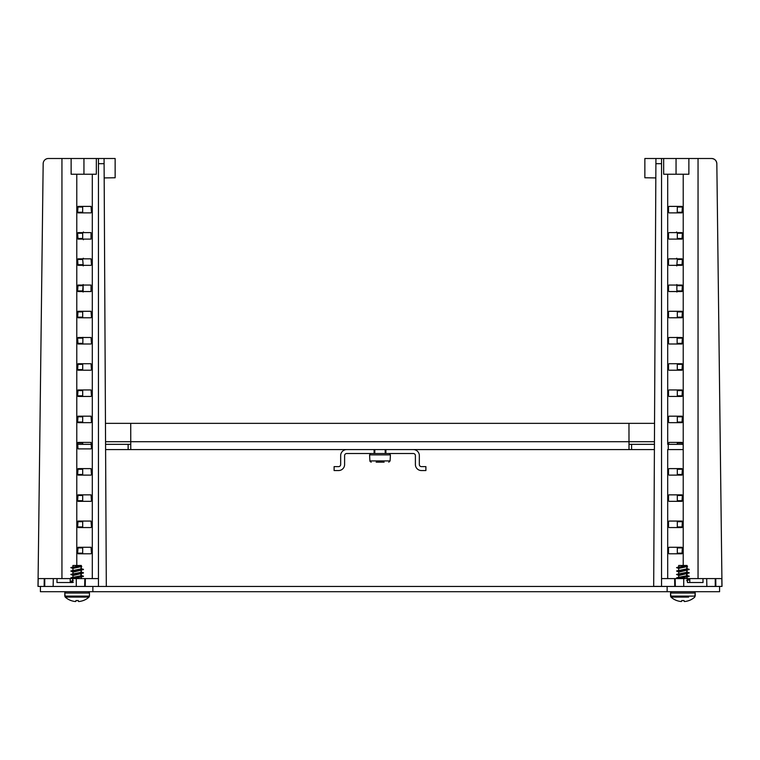 <?xml version="1.0" encoding="UTF-8"?>
<svg xmlns="http://www.w3.org/2000/svg" width="760" height="760" viewBox="0 0 760 760"><rect width="100%" height="100%" fill="white"/><g stroke="black" fill="none" stroke-linecap="round" stroke-linejoin="round"><path stroke-width="1.14" d="M667.137 586.464L667.137 591.707L719.587 591.707L719.587 586.464L715.853 586.464L721.933 586.416L721.8 578.597L715.245 578.597L715.255 586.464L40.413 586.464L40.413 591.707L92.862 591.707L92.862 586.464M667.137 591.707L92.862 591.707M374.822 449.578L374.756 453.511L374.101 453.511L413.307 453.511A2.099 2.099 0 0 1 415.397 455.61L415.397 464.522A6.032 6.032 0 0 0 421.43 470.554L425.894 470.554L425.894 466.621L421.43 466.621A2.099 2.099 0 0 1 419.33 464.522L419.33 455.61A6.032 6.032 0 0 0 413.307 449.578L538.384 449.578L413.307 449.578M346.693 449.578L221.616 449.578L346.693 449.578A6.032 6.032 0 0 0 340.67 455.61L340.67 464.522A2.099 2.099 0 0 1 338.57 466.621L334.106 466.621L334.106 470.554L338.57 470.554A6.032 6.032 0 0 0 344.603 464.522L344.603 455.61A2.099 2.099 0 0 1 346.693 453.511L374.101 453.511L374.101 449.578M385.899 449.578L385.899 453.511M384.132 462.166L376.162 462.166M381.064 462.166L377.53 462.166M385.177 449.578L385.244 453.511L376.456 453.511M668.524 212.258L668.524 207.014L668.524 212.258M668.971 206.387L668.524 207.014L668.971 206.387L681.948 206.387L682.385 207.014L681.986 212.876L668.971 212.876M668.524 238.478L668.524 233.234L668.524 238.478M668.971 232.617L668.524 233.234L668.971 232.617L681.986 232.617L682.385 233.234L681.986 239.105L668.971 239.105M668.524 264.708L668.524 259.454L668.524 264.708M668.971 258.837L668.524 259.454L668.971 258.837L681.986 258.837L682.385 259.454L681.986 265.326L668.971 265.326M668.524 290.928L668.524 285.684L668.524 290.928M668.971 285.057L668.524 285.684L668.971 285.057L681.986 285.057L682.385 285.684L681.986 291.545L668.971 291.545M668.524 317.148L668.524 311.904L668.524 317.148M668.971 311.286L668.524 311.904L668.971 311.286L681.986 311.286L682.385 311.904L681.986 317.765L668.971 317.775M668.524 343.368L668.524 338.124L668.524 343.368M668.971 337.506L668.524 338.124L668.971 337.506L681.986 337.506L682.385 338.124L681.986 343.995L668.971 343.995M668.524 369.597L668.524 364.353L668.524 369.597M668.971 363.726L668.524 364.353L668.971 363.726L681.986 363.726L682.385 364.353L681.986 370.215L668.971 370.215M668.524 395.817L668.524 390.573L668.524 395.817M668.971 389.956L668.524 390.573L668.971 389.956L681.986 389.956L682.385 390.573L681.986 396.435L668.971 396.445M668.524 422.037L668.524 416.793L668.524 422.037M668.971 416.176L668.524 416.793L668.971 416.176L681.986 416.176L682.385 416.793L681.986 422.665L668.971 422.665M668.524 474.487L668.524 469.243L668.524 474.487M668.971 468.616L668.524 469.243L668.971 468.616L681.948 468.616L682.385 469.243L681.986 475.104L668.971 475.114M668.524 500.707L668.524 495.463L668.524 500.707M668.971 494.845L668.524 495.463L668.971 494.845L681.986 494.845L682.385 495.463L681.986 501.334L668.971 501.334M668.524 526.936L668.524 521.692L668.524 526.936M668.971 521.065L668.524 521.692L668.971 521.065L681.986 521.065L682.385 521.692L681.986 527.554L668.971 527.554M668.524 553.156L668.524 547.913L668.524 553.156M668.971 547.285L668.524 547.913L668.971 547.285L681.948 547.285L682.385 547.913L681.986 553.774L668.971 553.783M722 586.416L716.832 163.685A5.244 5.244 0 0 0 711.588 158.498L698.05 158.498L711.588 158.498C714.723 158.821 716.471 160.55 716.832 163.685L722 586.416L706.866 586.464L706.676 578.597L702.981 578.597L703.028 582.531L687.467 582.531L689.785 582.531L689.785 578.597L702.981 578.597M661.551 586.416L661.551 163.685L655.899 163.685L653.686 586.369L674.737 586.464L674.642 578.597L661.551 578.597M687.467 582.531L687.429 578.597L683.725 578.597L683.734 586.464L675.345 586.464L675.156 578.597L674.642 578.597M82.688 553.156A1.311 0.931 90 0 0 82.802 553.783A1.311 0.931 90 0 1 82.688 553.156L82.688 547.913L82.688 553.156L77.615 553.156L78.052 547.285L91.029 547.285L91.475 553.156L91.029 553.783L78.052 553.783L77.615 553.156M82.802 547.285A1.311 0.931 90 0 0 82.688 547.913A1.311 0.931 90 0 1 82.802 547.285M82.688 526.936A1.311 0.931 90 0 0 82.802 527.554A1.311 0.931 90 0 1 82.688 526.936L82.688 521.692L82.688 526.936L77.615 526.936L78.014 521.065L91.029 521.065L91.475 526.936L91.029 527.554L78.014 527.554L77.615 526.936M82.802 521.065A1.311 0.931 90 0 0 82.688 521.692A1.311 0.931 90 0 1 82.802 521.065M82.688 500.707A1.311 0.931 90 0 0 82.802 501.334A1.311 0.931 90 0 1 82.688 500.707L82.688 495.463L82.688 500.707L77.615 500.707L78.014 494.845L91.029 494.845L91.475 500.707L91.029 501.334L78.014 501.334L77.615 500.707M82.802 494.845A1.311 0.931 90 0 0 82.688 495.463A1.311 0.931 90 0 1 82.802 494.845M82.688 474.487A1.311 0.931 90 0 0 82.802 475.114A1.311 0.931 90 0 1 82.688 474.487L82.688 469.243L82.688 474.487L77.615 474.487L78.052 468.616L91.029 468.616L91.475 474.487L91.029 475.114L78.052 475.114L77.615 474.487M82.802 468.616A1.311 0.931 90 0 0 82.688 469.243A1.311 0.931 90 0 1 82.802 468.616M82.688 422.037A1.311 0.931 90 0 0 82.802 422.665A1.311 0.931 90 0 1 82.688 422.037L82.688 416.793L82.688 422.037L77.615 422.037L78.014 416.176L91.029 416.176L91.475 422.037L91.029 422.665L78.014 422.665L77.615 422.037M82.802 416.176A1.311 0.931 90 0 0 82.688 416.793A1.311 0.931 90 0 1 82.802 416.176M82.688 395.817A1.311 0.931 90 0 0 82.802 396.445A1.311 0.931 90 0 1 82.688 395.817L82.688 390.573L82.688 395.817L77.615 395.817L78.014 389.956L91.029 389.956L91.475 395.817L91.029 396.445L78.052 396.445L77.615 395.817M82.802 389.956A1.311 0.931 90 0 0 82.688 390.573A1.311 0.931 90 0 1 82.802 389.956M82.707 369.873A1.311 0.931 90 0 0 82.802 370.215A1.311 0.931 90 0 1 82.688 369.597A1.311 0.931 90 0 0 82.707 369.873L82.707 369.873M38 586.416L43.168 163.685A5.244 5.244 0 0 1 48.412 158.498L104.072 158.498L106.314 586.369L105.602 449.578L177.821 449.578L130.796 449.578M104.177 177.925L115.14 177.764L104.177 177.925L105.46 423.349L130.73 423.349L130.777 449.578L629.005 449.578L582.179 449.578L629.005 449.578L628.966 423.349L130.73 423.349M115.14 158.498L115.14 177.764L115.14 158.498L104.072 158.498M83.638 586.464L76.266 586.464L76.276 578.597L72.57 578.597L72.532 582.531L70.214 582.531L70.214 578.597L72.352 578.597M82.669 212.258L82.669 207.014L82.669 212.258L77.615 212.258L78.052 206.387L91.029 206.387L91.475 212.258L91.029 212.876L78.014 212.876L77.615 212.258M82.688 369.597L82.736 363.916L82.688 369.597L77.615 369.597L78.014 363.726L91.029 363.726L91.475 369.597L91.029 370.215L78.014 370.215L77.615 369.597M82.84 344.099L82.878 337.326L82.84 344.099M82.688 317.148L82.688 311.904L82.688 317.148L77.615 317.148L78.014 311.286L91.029 311.286L91.475 317.148L91.029 317.775L78.052 317.775L77.615 317.148M83.115 292.03L83.153 284.544L82.678 290.928L77.615 290.928L78.014 285.057L91.029 285.057L91.029 291.545L78.014 291.545L77.615 290.928M83.248 265.915L82.678 259.454L83.296 258.229L82.678 259.454L83.248 265.915M77.615 233.234L78.014 232.617L91.029 232.617L91.029 239.105L78.014 239.105L77.615 233.234L82.669 233.234L82.678 238.478L82.678 233.234L83.429 231.952M698.05 578.597L698.05 158.498L661.551 158.498L661.551 163.685M677.198 363.726A1.311 0.931 -90 0 1 677.264 363.916L677.312 369.597A1.311 0.931 -90 0 1 677.198 370.215M677.198 547.285A1.311 0.931 -90 0 1 677.312 547.913L677.312 553.156A1.311 0.931 -90 0 1 677.198 553.783M677.198 521.065A1.311 0.931 -90 0 1 677.312 521.692L677.312 526.936A1.311 0.931 -90 0 1 677.198 527.554M677.198 494.845A1.311 0.931 -90 0 1 677.312 495.463L677.312 500.707A1.311 0.931 -90 0 1 677.198 501.334M677.198 468.616A1.311 0.931 -90 0 1 677.312 469.243L677.312 474.487A1.311 0.931 -90 0 1 677.198 475.114M677.198 442.396A1.311 0.931 -90 0 1 677.312 443.023L677.312 444.334M677.198 416.176A1.311 0.931 -90 0 1 677.312 416.793L677.312 422.037A1.311 0.931 -90 0 1 677.198 422.665M677.198 389.956A1.311 0.931 -90 0 1 677.312 390.573L677.312 395.817A1.311 0.931 -90 0 1 677.198 396.445M668.524 444.334L668.971 442.396L681.986 442.396L682.385 444.334M683.221 565.478L683.221 174.23L667.698 174.23L667.698 444.334M655.899 163.685L655.928 158.498L661.551 158.498M655.823 177.925L644.86 177.764L644.86 158.498L655.928 158.498M682.385 207.014L677.331 207.014L677.217 212.876M683.725 578.597L675.156 578.597M715.245 578.597L706.676 578.597M687.429 578.597L689.785 578.597M677.16 344.099L677.122 337.326M682.385 317.148L677.312 317.148L677.312 311.904L682.385 311.904M676.885 292.03L676.846 284.544M676.751 265.915L677.322 259.454L676.704 258.229M682.385 238.478L677.322 238.478L677.322 233.234L676.571 231.952M683.221 174.23L688.873 174.23L688.873 158.498M667.698 174.23L663.67 174.23L663.67 158.498M82.688 444.334L82.688 443.023A1.311 0.931 90 0 1 82.802 442.396M91.475 264.708L91.029 265.326L78.014 265.326L77.615 259.454L78.014 258.837L91.029 258.837L91.475 264.708M91.475 343.368L91.029 343.995L78.014 343.995L77.615 338.124L78.014 337.506L91.029 337.506L91.475 343.368M91.475 448.267L91.029 448.884L78.014 448.884L77.615 443.023L78.014 442.396L91.029 442.396L91.475 448.267M92.302 578.597L92.302 174.23L76.779 174.23L76.779 565.478M38.2 578.597L38.066 586.416L44.146 586.464L44.241 578.597L38.2 578.597M104.101 163.685L98.448 163.685L98.448 586.416M98.448 163.685L98.448 158.498M72.532 582.531L56.971 582.531L57.019 578.597L44.755 578.597L44.745 586.464M53.314 578.597L53.133 586.464M98.448 578.597L76.276 578.597M84.844 578.597L84.654 586.464M44.755 578.597L44.241 578.597M57.019 578.597L70.214 578.597M77.615 238.478L82.678 238.478L83.391 239.751M92.302 174.23L96.33 174.23L96.33 158.498M76.779 174.23L71.127 174.23L71.127 158.498M64.799 593.019A1.311 1.311 90 0 1 66.111 591.707A1.311 1.311 -90 0 0 64.799 593.019L64.799 596.115L89.452 596.115L89.015 597.094L65.227 597.094A17.736 17.736 0 0 0 71.041 600.59L71.041 600.59A17.736 17.736 0 0 1 65.227 597.094L64.799 593.019L64.799 596.115L64.799 593.019L66.111 591.707L64.799 593.019L89.452 593.019A1.311 1.311 -90 0 0 88.141 591.707L89.452 593.019L89.452 596.115L89.452 593.019M82.906 597.094L89.015 597.094A17.736 17.736 0 0 1 83.21 600.59L83.21 600.552A17.67 17.622 -90 0 1 79.116 601.502A17.67 17.622 -90 0 0 83.21 600.552L83.21 600.59M75.392 601.502A17.565 13.233 -90 0 0 75.686 601.502L75.686 601.502A17.67 1.206 90 0 0 75.962 600.552A17.128 17.062 180 0 0 77.121 600.59L77.121 600.59A17.128 17.062 180 0 0 78.28 600.552A17.67 1.206 -90 0 0 78.555 601.492L78.555 601.492A17.67 1.206 -90 0 1 78.28 600.552A17.128 17.062 180 0 1 77.121 600.59L77.121 600.59A17.128 17.062 180 0 1 75.962 600.552A17.67 1.197 90 0 1 75.696 601.492A17.565 11.543 -90 0 1 75.126 601.502A17.67 17.622 90 0 1 71.041 600.552A17.67 17.622 90 0 0 75.126 601.502A17.67 17.622 90 0 1 71.041 600.552M81.32 565.478L81.32 566.333L81.32 565.478L72.931 565.478L72.931 567.026L72.931 565.478M72.931 570.551L81.32 568.841L81.32 566.665L80.912 568.613L83.457 569.335L80.883 570.37M72.931 568.404L70.813 567.625L81.757 566.494L72.931 568.404L72.931 570.437L72.931 568.404M72.931 573.961L81.32 572.251L81.32 570.237L80.912 572.024L83.457 572.745L80.883 573.771L80.912 575.434L83.457 576.156L80.883 577.182M81.32 570.105L73.368 572.071L70.813 571.035L83.362 569.649M72.931 571.814L72.931 573.847L72.931 571.814M72.931 577.362L81.32 575.662L81.32 573.515L73.368 575.481L70.813 574.446L83.362 573.059M81.32 577.058L81.32 578.597L81.32 577.058M72.931 575.225L72.931 577.258L72.931 575.225M72.931 567.14L80.094 565.867L81.757 566.494M81.32 576.925L72.931 578.626M78.28 600.552A17.67 1.197 -90 0 0 78.565 601.502L78.555 601.492A17.565 11.543 90 0 0 79.116 601.502A17.565 11.543 90 0 1 78.945 601.502M73.368 582.303L70.889 581.581L72.542 580.982M73.074 578.493L70.794 577.856L83.362 576.469M77.121 600.59A17.128 17.062 180 0 1 75.962 600.552M688.655 597.094L670.985 597.094L670.548 593.019L671.859 591.707L670.548 593.019L670.548 596.115L670.548 593.019A1.311 1.311 -90 0 1 671.859 591.707A1.311 1.311 90 0 0 670.548 593.019L695.2 593.019L693.889 591.707A1.311 1.311 90 0 1 695.2 593.019L695.2 596.115L670.548 596.115L670.985 597.094A17.736 17.736 0 0 0 676.789 600.59L676.789 600.552A17.67 17.622 90 0 0 680.789 601.492L680.789 601.492M688.959 600.552L688.959 600.552A17.67 17.622 -90 0 1 684.874 601.502A17.565 11.543 90 0 1 684.304 601.492L684.304 601.492A17.67 1.197 -90 0 1 684.038 600.552A17.67 1.206 -90 0 0 684.304 601.492A17.565 11.543 90 0 0 684.693 601.502A17.565 11.543 90 0 1 684.608 601.502A17.565 13.233 90 0 1 684.313 601.502A17.67 1.206 -90 0 1 684.038 600.552A17.128 17.062 180 0 1 682.879 600.59L682.879 600.59A17.128 17.062 180 0 1 681.72 600.552A17.128 17.062 180 0 0 682.879 600.59A17.128 17.062 180 0 1 681.72 600.552A17.67 1.206 90 0 1 681.444 601.492A17.67 1.197 90 0 0 681.444 601.492A17.565 13.233 -90 0 1 681.14 601.502M681.435 601.492L681.435 601.502A17.565 11.543 -90 0 1 680.884 601.502A17.67 17.622 90 0 1 676.789 600.552A17.67 17.622 90 0 0 680.884 601.502A17.565 11.543 -90 0 0 681.026 601.502M687.068 565.478L687.068 566.333L687.068 565.478L678.68 565.478L678.68 567.026L678.68 565.478M678.68 570.551L687.068 568.841L687.068 566.665L686.66 568.613L689.206 569.335L686.631 570.37M678.68 568.404L676.571 567.625L687.515 566.494L678.68 568.404L678.68 570.437L678.68 568.404M687.068 570.105L679.117 572.071L676.571 571.035L689.111 569.649M678.68 573.961L687.068 572.251L687.068 570.237L686.66 572.024L689.206 572.745L686.631 573.771L686.66 575.434L689.206 576.156L686.631 577.182M678.68 571.814L678.68 573.847L678.68 571.814M678.68 577.362L687.068 575.662L687.068 573.515L679.117 575.481L676.542 574.456L689.111 573.059M687.068 576.925L678.68 578.626M687.068 577.058L687.068 578.597L687.068 577.058M678.68 575.225L678.68 577.258L678.68 575.225M678.68 567.14L685.843 565.867L687.515 566.494M687.439 580.136L689.206 579.567L686.66 578.835M678.832 578.493L676.542 577.856L689.111 576.469M571.159 449.578L549.394 449.578L571.159 449.578M210.605 449.578L188.841 449.578L210.605 449.578M654.426 444.334L629.005 444.334L628.966 423.349M628.995 423.349L654.54 423.349M654.398 449.578L629.005 449.578M668.258 449.578L683.183 449.578L683.183 444.334L668.258 444.334L668.258 449.578M91.475 444.334L77.615 444.334M130.739 444.334L105.573 444.334M629.024 444.334L629.024 449.578M631.588 444.334L631.588 449.578M91.418 444.334L91.418 448.561M128.107 444.334L128.107 449.578M128.174 444.334L128.174 449.578M390.421 454.888L369.578 454.888L370.889 453.511L369.578 454.888L369.901 460.921L390.099 460.921L388.787 462.166L390.099 460.921L390.421 454.888L389.11 453.511L390.421 454.888M667.698 449.578L667.698 578.597M682.385 212.258L677.331 212.258M715.758 578.597L715.853 586.464M682.385 233.234L677.322 233.234M682.385 264.708L677.322 264.708M682.385 259.454L677.322 259.454M682.385 290.928L677.322 290.928M682.385 285.684L677.322 285.684M682.385 343.368L677.312 343.368M682.385 338.124L677.312 338.124M682.385 369.597L677.312 369.597M682.385 364.353L677.312 364.353M682.385 395.817L677.312 395.817M682.385 390.573L677.312 390.573M682.385 422.037L677.312 422.037M682.385 416.793L677.312 416.793M682.385 443.023L677.312 443.023M682.385 474.487L677.312 474.487M682.385 469.243L677.312 469.243M682.385 500.707L677.312 500.707M682.385 495.463L677.312 495.463M682.385 526.936L677.312 526.936M682.385 521.692L677.312 521.692M682.385 553.156L677.312 553.156M682.385 547.913L677.312 547.913M61.94 578.597L61.94 158.498M77.615 207.014L82.669 207.014M85.357 578.597L85.253 586.464M77.615 259.454L82.678 259.454M77.615 264.708L82.678 264.708M77.615 285.684L82.678 285.684M77.615 311.904L82.688 311.904M77.615 338.124L82.688 338.124M77.615 343.368L82.688 343.368M77.615 364.353L82.688 364.353M77.615 390.573L82.688 390.573M77.615 416.793L82.688 416.793M77.615 443.023L82.688 443.023M77.615 469.243L82.688 469.243M77.615 495.463L82.688 495.463M77.615 521.692L82.688 521.692M77.615 547.913L82.688 547.913M105.554 441.712L628.966 441.712M628.995 441.712L654.445 441.712M369.901 460.921L371.212 462.166L370.082 461.519M676.048 174.23L676.048 158.498M83.951 174.23L83.951 158.498M70.813 581.267L73.34 580.545M70.813 577.856L73.34 577.135M70.813 574.446L73.34 573.724M70.813 571.035L73.34 570.313M70.813 567.625L73.34 566.903M70.889 578.17L73.368 578.892M65.227 597.094L64.799 596.115M688.959 600.59L688.959 600.59A17.736 17.736 0 0 0 694.773 597.094L695.2 593.019M670.985 597.094A17.736 17.736 0 0 0 676.789 600.59M670.548 593.019L670.548 596.115M676.571 577.856L679.088 577.135M676.571 574.446L679.088 573.724M676.571 571.035L679.088 570.313M676.571 567.625L679.088 566.903M689.111 579.88L686.631 580.592M676.637 578.17L678.11 578.597"/></g></svg>

